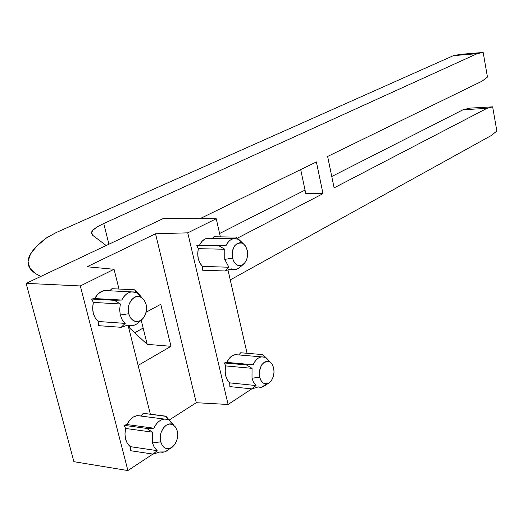 <?xml version="1.0" encoding="UTF-8"?>
<svg xmlns="http://www.w3.org/2000/svg" width="523" height="523" viewBox="0 0 523 523"><rect width="100%" height="100%" fill="white"/><g stroke="black" fill="none" stroke-linecap="round" stroke-linejoin="round"><path stroke-width="0.78" d="M172.126 447.25C176.722 443.19 178.435 437.764 177.271 430.978L177.696 435.626L176.807 440.386L174.741 444.543L171.792 447.479L168.419 448.741L165.118 448.113L162.398 445.688L160.685 441.817C157.972 432.443 166.399 420.734 172.878 424.663L175.584 427.114L177.271 430.978L175.604 427.141L172.936 424.689L169.655 424.003L166.268 425.192L163.281 428.102L161.169 432.286L160.254 437.11L160.685 441.817L152.474 442.974L152.539 432.168L146.636 428.402L152.539 432.168L125.644 428.468C124.029 436.555 125.585 442.615 130.299 446.649L157.175 450.649L154.311 447.459L152.474 442.974L152.539 432.168L125.644 428.468L123.977 425.323L146.636 428.402L153.88 428.2C156.442 422.806 159.875 419.76 164.196 419.054L167.674 419.387C162.084 418.119 157.488 421.054 153.88 428.2L126.997 424.565L153.88 428.2L146.636 428.402L123.977 425.323L126.997 424.565C129.567 419.276 133.019 416.288 137.359 415.608L140.85 415.942L143.309 413.314L140.85 415.942L137.026 415.654L133.169 417.119L129.697 420.198L126.997 424.565L123.977 425.323L125.644 428.468L124.958 433.887L125.572 439.091L127.422 443.504L130.299 446.649L130.475 450.695L153.115 454.121L159.842 451.983L162.731 452.29L165.085 451.787L172.126 447.25C166.817 450.251 163.006 448.44 160.685 441.817L152.474 442.974L154.311 447.459L157.175 450.649L153.115 454.121L159.842 451.983L164.647 451.931L167.21 450.754L170.034 448.374M269.299 382.718C273.209 379.214 274.667 374.298 273.679 367.976L274.039 372.265L273.287 376.606L271.542 380.332L269.051 382.888L266.187 383.882L263.389 383.143L261.088 380.783L259.643 377.148C259.068 366.244 262.33 361.086 269.443 361.674L272.058 364.047L273.679 367.976L272.261 364.361L269.999 361.981L267.22 361.197L264.35 362.132L261.827 364.668L260.042 368.414L259.271 372.801L259.643 377.148L252.001 378.266L252.047 368.336L246.496 364.956L252.047 368.336L225.733 365.923C224.374 373.291 225.694 378.94 229.695 382.869L255.989 385.543L253.563 382.476L252.001 378.266L252.047 368.336L225.733 365.923L224.321 362.955L246.496 364.956L253.184 364.753C255.257 360.092 258.048 357.464 261.565 356.863L264.86 357.294C260.121 355.869 256.231 358.353 253.184 364.753L226.877 362.4L253.184 364.753L246.496 364.956L224.321 362.955L226.877 362.4C228.963 357.817 231.781 355.235 235.324 354.646L238.076 354.882L235.389 354.64L232.114 355.817L229.172 358.497L226.877 362.4L224.321 362.955L225.733 365.923L225.158 370.879L225.688 375.697L227.257 379.848L229.695 382.869L229.852 386.602L252.001 388.903L258.244 386.902L260.179 387.314L262.664 386.981L269.299 382.718C264.815 385.183 261.598 383.326 259.643 377.148L252.001 378.266L253.563 382.476L255.989 385.543L252.001 388.903L258.244 386.902L261.35 387.275L267.175 383.738M105.326 290.455L101.279 291.566L97.631 294.364L94.787 298.555L91.617 299.025L93.369 302.405L92.643 307.884L93.29 313.277L95.238 317.984L98.252 321.488L125.232 323.384L122.225 319.821L120.283 315.036L128.678 313.728C125.958 304.242 134.051 293.338 140.85 297.11L144.1 299.914L146.113 304.393C147.303 310.852 145.786 316.023 141.57 319.899C135.712 323.299 131.41 321.246 128.678 313.728L120.283 315.036L122.225 319.821L125.232 323.384L121.159 327.306L128.03 325.031C131.365 326.228 134.594 325.652 137.712 323.306L138.948 322.214M241.633 265.351L239.188 267.874L236.854 269.142L235.389 269.508L231.271 268.868L224.903 270.986L202.617 270.214L224.903 270.986L228.904 267.24L202.46 266.39L202.617 270.214L202.46 266.39C198.269 261.964 196.89 256.061 198.315 248.673L224.785 249.242L219.144 245.934L224.785 249.242L224.733 259.382L224.785 249.242L198.315 248.673L196.838 245.496L225.975 245.699C227.923 241.567 230.558 239.207 233.879 238.606L237.9 239.181C233.042 237.462 229.067 239.639 225.975 245.699L199.511 245.189L225.975 245.699L219.144 245.934L196.838 245.496L199.511 245.189C201.473 241.123 204.127 238.802 207.474 238.213L209.762 238.246L204.996 239.004L201.911 241.443L199.511 245.189L196.838 245.496L198.315 248.673L197.714 253.675L198.263 258.656L199.904 263.049L202.46 266.39L228.904 267.24L224.733 259.382L232.526 258.133C231.826 247.412 235.069 242.397 242.26 243.11L240.521 240.992L239.9 240.979L240.521 240.992L245.333 245.79L247.222 250.269C248.235 256.329 246.928 261.042 243.293 264.403C238.383 267.161 234.794 265.069 232.526 258.133L224.733 259.382L228.904 267.24L224.903 270.986L231.271 268.868C234.023 270.077 236.697 269.718 239.292 267.789L240.024 267.168M139.02 294.194L141.936 297.744L134.594 289.801L136.268 292.494C130.397 290.605 125.566 293.122 121.774 300.052C124.173 295.312 127.409 292.586 131.482 291.873L136.268 292.494L134.594 289.801L111.922 288.696L109.712 290.788L111.922 288.696L134.594 289.801L139.02 294.194M267.076 358.693L269.332 361.563L262.801 354.594L264.86 357.294L262.801 354.594L240.724 352.764L238.763 354.94L240.724 352.764L262.801 354.594L267.076 358.693M166.007 416.36L143.309 413.314L165.889 416.171L173.721 425.179L165.889 416.171L167.674 419.387L166.007 416.36L172.878 424.663M114.047 269.273L118.996 289.042L114.047 269.273L87.079 266.769L155.534 233.761L196.275 402.703L169.459 419.871L196.275 402.703L155.534 233.761L187.75 232.84L216.228 218.758L220.373 236.86L216.228 218.758L163.13 218.594L26.15 283.361L73.9 461.685L26.15 283.361L80.32 285.944L114.047 269.273L87.079 266.769L155.534 233.761L187.75 232.84L228.106 404.482L187.75 232.84L216.228 218.758L163.13 218.594L26.15 283.361L80.32 285.944L127.893 470.556L80.32 285.944L114.047 269.273M128.07 325.247L150.356 414.203L128.07 325.247M152.879 454.082L127.893 470.556L73.9 461.685L127.893 470.556L152.879 454.082M107.98 290.703L104.535 290.533C100.442 291.219 97.193 293.893 94.787 298.555L121.774 300.052L114.354 300.3L120.355 303.974L119.643 309.551L120.283 315.036L119.643 309.551L120.355 303.974L93.369 302.405C91.675 310.518 93.303 316.879 98.252 321.488L98.442 325.646L121.159 327.306L128.03 325.031L132.554 325.568L134.352 325.143L137.216 323.672L140.229 320.769M227.969 269.979L247.065 353.286L227.969 269.979M251.772 388.883L228.106 404.482L196.275 402.703L228.106 404.482L251.772 388.883M238.2 239.325L236.213 237.082L240.521 240.992L236.213 237.082L213.999 236.769L212.456 238.285L213.999 236.769L236.213 237.082L238.057 239.318M138.124 365.387L170.982 346.311L160.757 304.301L146.126 312.218L160.757 304.301L170.982 346.311L138.124 365.387M40.853 276.406C29.242 271.162 25.503 264.252 29.641 255.682C32.406 250.04 38.048 244.091 46.567 237.854L56.196 232.545L46.567 237.854L36.773 246.13L30.491 254.067L28.065 261.461L29.785 268.129L35.865 273.849L40.853 276.406M453.441 55.647L56.196 232.545L453.441 55.647L477.238 53.653L483.167 52.444L460.619 54.333L453.441 55.647L477.238 53.653L483.167 52.444L487.456 77.058L483.167 52.444L460.619 54.333L453.441 55.647M130.018 328.451L129.253 325.411L130.018 328.451M237.435 238.161L322.992 193.654L316.382 161.94L199.93 218.712L316.382 161.94L322.992 193.654L305.752 193.484L300.699 169.583L305.752 193.484L322.992 193.654L237.435 238.161M108.928 244.221L103.744 223.511L477.238 53.653L103.744 223.511L108.928 244.221M487.456 77.058L482.062 81.17L327.627 156.455L334.099 187.875L486.835 108.405L492.646 106.855L496.85 130.992L491.561 135.379L230.244 279.903L491.561 135.379L496.85 130.992L492.646 106.855L470.21 108.098L492.646 106.855L486.835 108.405L334.099 187.875L327.627 156.455L482.062 81.17L487.456 77.058M143.145 328.078L134.673 332.765L143.145 328.078M92.46 235.121L91.643 232.003C92.911 229.46 96.945 226.622 103.744 223.511L97.271 226.884L93.042 230.087L91.375 232.905L92.46 235.121L106.189 245.516L92.46 235.121M141.203 320.226L147.179 344.343L128.527 327.071L147.179 344.343L170.982 346.311L147.179 344.343L141.203 320.226M463.149 109.706L331.759 176.499L463.149 109.706L486.835 108.405L463.149 109.706L470.21 108.098L463.149 109.706M305.033 190.084L219.608 233.513L305.033 190.084M247.222 250.269L245.738 246.425L243.372 243.751L240.462 242.646L237.462 243.3L234.814 245.614L232.944 249.249L232.14 253.655L232.526 258.133L234.043 262.003L236.448 264.664L239.377 265.717L242.371 265.004L244.98 262.657L246.81 259.042L247.595 254.688L247.222 250.269M91.617 299.025L94.787 298.555L121.774 300.052L114.354 300.3L91.617 299.025L114.354 300.3L120.355 303.974L93.369 302.405L91.617 299.025M98.442 325.646L98.252 321.488L125.232 323.384L121.159 327.306L98.442 325.646M229.852 386.602L229.695 382.869L255.989 385.543L252.001 388.903L229.852 386.602M130.475 450.695L130.299 446.649L157.175 450.649L153.115 454.121L130.475 450.695M146.113 304.393L144.361 300.287L141.556 297.495L138.111 296.436L134.548 297.299L131.41 299.96L129.188 304.02L128.227 308.858L128.678 313.728L130.475 317.866L133.332 320.638L136.797 321.632L140.354 320.704L143.446 318.01L145.616 313.97L146.551 309.191L146.113 304.393M137.712 323.306L141.55 319.919M239.292 267.789L243.267 264.422M137.359 415.608L164.196 419.054M258.12 386.942L258.46 386.981M235.324 354.646L261.565 356.863M127.514 325.208L128.841 325.299M104.535 290.533L131.482 291.873M229.93 269.325L232.925 269.423M207.474 238.213L233.879 238.606M92.421 235.095L91.643 232.003M237.9 239.181L242.254 243.103M135.823 291.716L140.85 297.11M264.265 356.47L269.443 361.674"/></g></svg>
